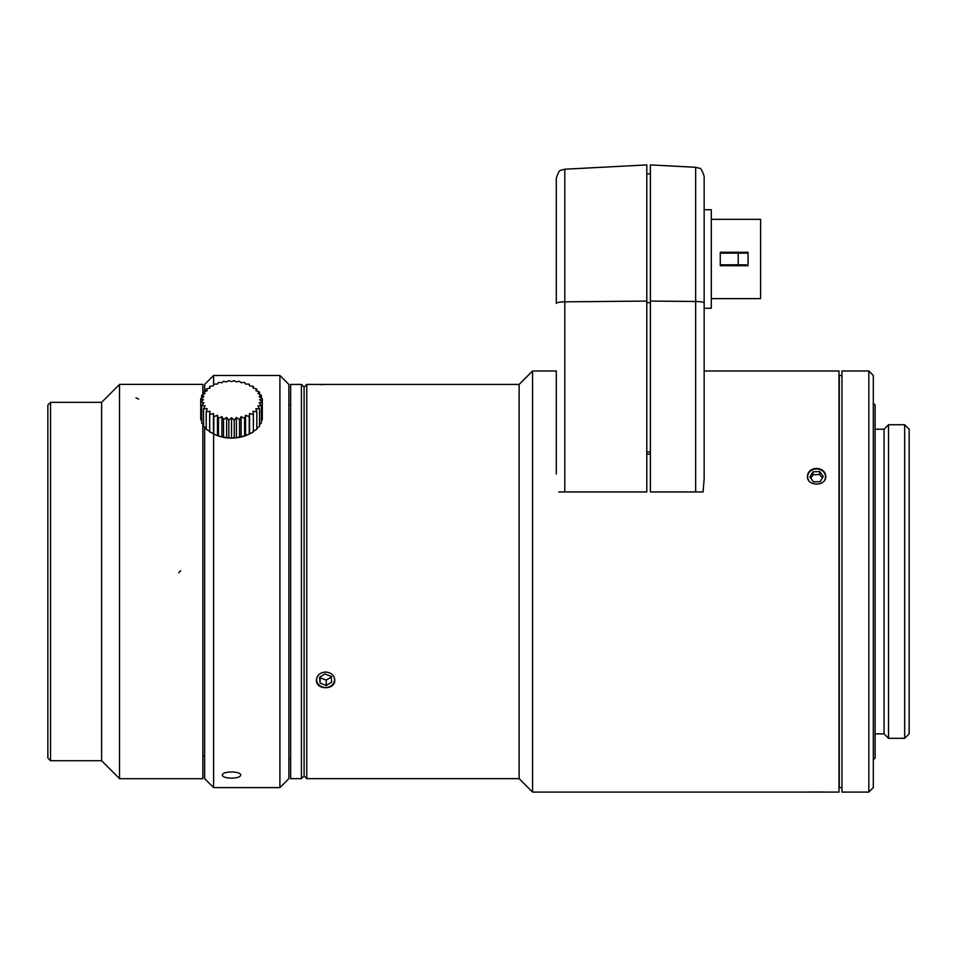 <?xml version="1.0" encoding="UTF-8"?>
<svg xmlns="http://www.w3.org/2000/svg" width="957" height="957" viewBox="0 0 957 957"><rect width="100%" height="100%" fill="white"/><g stroke="black" fill="none" stroke-linecap="round" stroke-linejoin="round"><path stroke-width="1.44" d="M720.274 265.711L720.274 252.265L748.051 252.265L748.051 265.711L720.274 265.711M711.314 298.632L760.588 298.632L760.588 219.344L711.314 219.344M746.293 264.814L738.206 264.814L738.206 253.162L720.274 253.162M748.051 253.162L738.206 253.162M704.149 209.715L704.149 308.262L711.314 308.262L711.314 209.715L704.149 209.715M748.051 252.277L720.274 252.277L748.051 252.265M738.242 259.718L738.242 258.258M740.838 264.814L738.385 264.814M720.274 264.814L738.206 264.814M739.988 264.814L743.565 264.814L739.988 264.814M316.564 384.427L519.125 384.427L519.125 778.651L532.571 792.085L532.571 370.981L556.304 370.981L556.304 473.99L556.304 372.106M556.304 303.429L556.304 178.158C558.134 172.499 559.713 169.868 561.029 170.262L564.797 169.21L564.797 491.934L558.768 491.934L646.8 491.934L646.8 301.072L564.797 301.838A8.96 1.603 -0 0 0 556.304 303.429M564.797 169.21L646.8 164.915L646.8 301.072M650.389 454.025L646.8 454.025M650.389 301.072L650.389 491.934L703.072 491.934L695.655 491.934L695.655 167.284L650.389 164.915L650.389 301.072L695.655 301.491A8.96 1.603 -0 0 1 704.149 303.094L704.149 478.943L703.072 491.934M532.571 792.085L838.99 792.085L838.99 370.981L704.149 370.981L704.149 308.262M695.655 167.284L699.304 168.276C700.596 167.762 702.211 170.418 704.149 176.232L704.149 303.094M868.836 370.981L873.31 375.467L873.31 787.611L868.836 792.085L868.836 370.981L841.957 370.981L841.957 792.085L868.836 792.085M904.676 424.741L909.15 429.226L909.15 733.852L904.676 738.326L904.676 424.741L888.539 424.741L888.539 738.326L884.065 733.852L884.065 429.226L888.539 424.741M873.31 759.834L875.105 758.04L875.105 405.026L873.31 403.244M841.957 787.611L839.265 787.611L839.265 375.467L841.957 375.467M519.125 778.651L306.778 778.651L306.778 384.427L316.42 384.427M334.651 681.42L334.783 680.092C335.357 690.224 315.858 690.236 316.42 680.104C316.946 675.235 320.009 672.544 325.595 672.029C331.182 672.544 334.232 675.223 334.783 680.092M319.315 384.535L323.574 384.63M807.409 476.538A9.187 7.955 180 0 1 816.584 468.87A9.187 7.955 180 0 1 825.771 476.538M816.584 468.404C822.159 468.846 825.221 471.466 825.771 476.263C826.346 486.623 806.847 486.635 807.409 476.263C807.935 471.466 810.998 468.846 816.584 468.404M824.36 792.025L809.155 792.013M824.659 480.079A8.96 7.764 0 0 0 825.532 476.347A8.96 7.764 0 0 0 816.584 468.954A8.96 7.764 0 0 0 808.509 480.067M819.671 471.538L823.307 476.43L820.221 481.61L813.498 481.885L809.873 476.981L812.96 471.813L819.671 471.538L819.671 474.493L812.96 474.756L810.83 478.285M822.338 478.045L819.671 474.493M812.96 471.813L812.96 474.756M334.783 679.865A9.187 7.955 0 0 1 325.595 687.581A9.187 7.955 0 0 1 316.42 679.853M318.43 675.08A8.96 7.764 180 0 0 319.518 685.439A8.96 7.764 180 0 0 331.529 685.547A8.96 7.764 180 0 0 332.88 675.211A8.96 7.764 180 0 0 332.785 675.104M324.937 673.943L331.062 676.336L331.72 682.138L326.253 685.535L320.128 683.131L319.471 677.329L324.937 673.943M326.253 685.535L326.253 680.14L331.72 676.79M320.045 676.982L320.128 677.771L326.253 680.128M320.128 683.131L320.128 677.759M306.778 778.651L304.099 775.96L304.099 387.107L306.778 384.427M301.407 581.533L301.407 384.427L290.653 384.427L290.653 778.651L301.407 778.651L301.407 581.533M231.522 778.125C225.948 778.005 222.885 777.024 222.335 775.182C221.773 770.923 241.26 770.911 240.709 775.182C240.171 777.024 237.109 778.005 231.522 778.125M279.911 375.467L279.911 787.611L288.87 778.651L288.87 384.427L279.911 375.467L213.602 375.467L213.602 385.145M279.911 787.611L213.602 787.611L213.602 433.976M213.602 787.611L204.642 778.651L204.642 427.109M204.642 391.604L204.642 384.427L213.602 375.467M261.369 398.04L261.369 395.289A87.362 60.662 -144 0 0 257.923 393.506L259.526 392.035A87.362 64.645 -157.4 0 0 255.854 390.659L256.823 389.032A87.362 66.667 -172.2 0 0 253.043 388.075L253.366 386.389A87.362 66.667 172.2 0 0 249.574 385.85L249.239 384.164A87.362 64.645 157.4 0 0 245.566 384.044L244.573 382.429A87.362 60.662 144 0 0 241.128 382.716L239.513 381.245A87.362 54.824 132.6 0 0 236.403 381.903L234.214 380.647A87.362 47.324 122.7 0 0 231.522 381.628L228.831 380.647A87.362 38.388 114.2 0 0 226.642 381.903L223.519 381.245A87.362 28.279 106.7 0 0 221.916 382.716L218.459 382.429A87.362 17.322 99.8 0 0 217.478 384.044L213.794 384.164A87.362 5.838 93.2 0 0 213.471 385.85L209.679 386.389A87.362 5.838 86.8 0 1 210.002 388.075L206.21 389.044A87.362 17.322 80.2 0 1 207.202 390.659L203.518 392.047A87.362 28.279 73.3 0 1 205.133 393.506L201.676 395.289A87.362 38.388 65.8 0 1 203.865 396.545L200.743 398.698A87.362 47.324 57.3 0 1 203.434 399.679L200.743 402.167A87.362 54.824 47.4 0 1 203.865 402.813L201.688 405.577A87.362 60.662 36 0 1 205.133 405.852L203.53 408.83A87.362 64.645 22.6 0 1 207.202 408.711L206.222 411.821A87.362 66.667 7.8 0 1 210.002 411.283L209.679 414.477A87.362 66.667 -7.8 0 1 213.471 413.508L213.806 416.702A87.362 64.645 -22.6 0 1 217.478 415.314L218.471 418.436A87.362 60.662 -36 0 1 221.916 416.654L223.531 419.609A87.362 54.824 -47.4 0 1 226.642 417.467L228.831 420.219A87.362 47.324 -57.3 0 1 231.522 417.742L234.226 420.219A87.362 38.388 -65.8 0 1 236.403 417.467L239.525 419.609A87.362 28.279 -73.3 0 1 241.128 416.654L244.585 418.424A87.362 17.322 -80.2 0 1 245.566 415.314L249.251 416.702A87.362 5.838 -86.8 0 1 249.574 413.508L253.378 414.477A87.362 5.838 -93.2 0 0 253.043 411.283L256.835 411.821A87.362 17.322 -99.8 0 0 255.854 408.711L259.526 408.818A87.362 28.279 -106.7 0 0 257.923 405.852L261.369 405.565A87.362 38.388 -114.2 0 0 259.18 402.813L262.302 402.155L259.61 399.679L262.302 398.698L259.18 396.545L261.369 395.289M246.631 435.22A27.777 17.848 180 0 1 216.414 435.22L209.679 431.894L209.679 414.477M262.302 398.698L262.302 419.585L261.369 420.661M261.369 405.577L261.369 422.994L259.526 424.717M259.526 408.83L259.526 426.248L256.835 428.305M256.835 429.238L253.043 431.607M253.366 414.477L253.366 431.894L249.251 434.119L241.128 436.966L231.522 438.055L221.916 436.966L215.349 434.777M210.002 431.607L206.222 429.25L206.21 411.821M206.21 428.305L203.53 426.248L203.518 408.83M203.518 424.717L201.688 422.994L201.676 405.577M201.676 420.661L200.743 419.585L200.743 402.167M256.835 429.25L256.835 411.821M249.574 433.832L249.574 413.508M249.251 434.119L249.251 416.702M245.566 435.638L245.566 415.314M244.585 435.854L244.585 418.436M241.128 436.966L241.128 416.654M239.525 437.038L239.525 419.621M236.403 437.78L236.403 417.467M234.214 437.636L234.214 420.219M231.522 438.055L231.522 417.742M228.831 437.636L228.831 420.219M226.642 437.78L226.642 417.467M223.519 437.038L223.519 419.621M221.916 436.966L221.916 416.654M218.459 435.854L218.459 418.436M217.478 435.638L217.478 415.314M213.794 434.119L213.794 416.702M213.471 433.832L213.471 413.508M200.743 416.128L200.743 398.698M201.676 398.04L201.676 395.289M203.518 394.32L203.518 392.035M206.21 391.018L206.21 389.044M209.679 388.159L209.679 386.413M253.378 388.159L253.378 386.389M256.835 391.006L256.835 389.044M259.526 394.32L259.526 392.035M47.85 581.533L47.85 405.026L50.542 402.347L50.542 760.731L47.85 758.04L47.85 581.533M50.542 760.731L101.609 760.731L101.609 402.347L50.542 402.347M202.848 394.667L202.848 384.379L119.529 384.379L119.529 778.699L202.848 778.699L202.848 424.095M646.8 451.907L650.389 451.907M650.389 302.663L646.8 302.663M135.978 397.861L138.645 399.045M140.009 384.379L154.699 384.391M178.684 572.717L180.729 570.731M650.389 173.875L646.8 173.875M884.065 429.226L875.105 429.226M884.065 733.852L875.105 733.852M904.676 738.326L888.539 738.326M519.125 384.427L532.571 370.981M304.099 387.107L301.407 384.427M304.099 775.96L301.407 778.651M290.653 404.584L288.87 404.584M290.653 758.494L288.87 758.494M101.609 760.731L119.529 778.651M101.609 402.347L119.529 384.427M204.642 756.245L202.848 756.245"/></g></svg>
